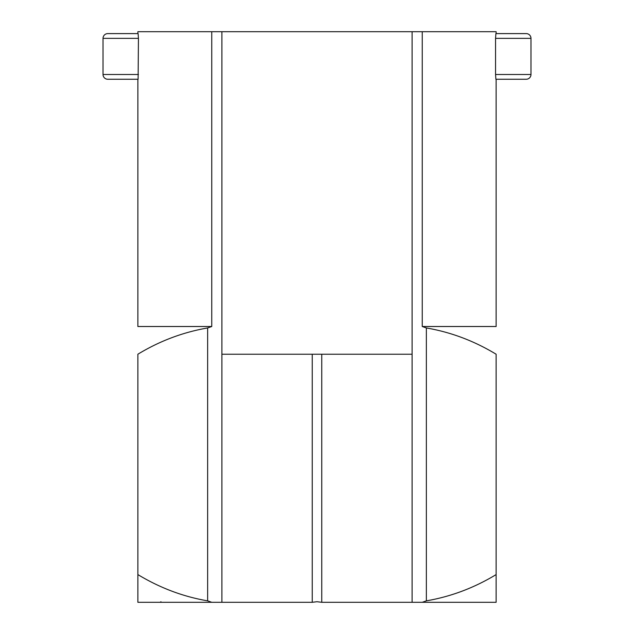 <?xml version="1.0" encoding="UTF-8"?>
<svg xmlns="http://www.w3.org/2000/svg" width="634" height="634" viewBox="0 0 634 634"><rect width="100%" height="100%" fill="white"/><g stroke="black" fill="none" stroke-linecap="round" stroke-linejoin="round"><path stroke-width="0.95" d="M321.755 354.224L321.755 602.3L317 601.714L312.245 602.3L312.245 354.224M138.442 38.357L103.025 38.357A4.755 4.755 0 0 1 107.78 33.602L138.109 33.602L138.442 38.357L138.109 79.25L107.78 79.25A4.755 4.755 0 0 1 103.025 74.495L138.442 74.495M112.194 33.602L137.871 33.602L137.871 31.7L496.129 31.7L496.129 33.602L521.806 33.602M112.194 79.25L137.871 79.25L137.871 326.51L211.756 326.51L211.756 31.7M412.1 354.224L221.9 354.224M495.558 38.357L495.891 33.602L526.22 33.602A4.755 4.755 0 0 1 530.975 38.357L530.975 74.495L530.975 38.357L495.558 38.357L495.558 74.495L530.975 74.495A4.755 4.755 0 0 1 526.22 79.25L495.891 79.25L495.558 74.495M422.244 31.7L422.244 326.51L496.129 326.51L496.129 79.25L521.806 79.25M137.871 602.3L211.756 602.3L207.635 600.85C183.202 596.681 159.942 587.924 137.871 574.586L137.871 602.3M422.244 602.3L496.129 602.3L496.129 574.586C474.208 587.861 450.948 596.61 426.365 600.85L422.244 602.3L412.1 602.3L412.1 31.7M321.755 602.3L412.1 602.3M221.9 31.7L221.9 602.3L211.756 602.3M207.635 600.85L207.635 327.96C182.949 332.232 159.697 340.989 137.871 354.224C137.871 318.102 137.871 318.102 137.871 354.224L137.871 574.586M422.244 326.51L426.365 327.96C450.877 332.161 474.137 340.91 496.129 354.224L496.129 574.586M496.129 354.224C496.129 318.102 496.129 318.102 496.129 354.224M221.9 602.3L312.245 602.3M160.957 601.753L160.204 602.3M207.635 327.96L211.756 326.51M103.025 38.357L103.025 74.495M426.365 327.96L426.365 600.85M530.975 38.357A4.755 4.755 0 0 0 526.22 33.602M526.22 79.25A4.755 4.755 0 0 0 530.975 74.495"/></g></svg>
